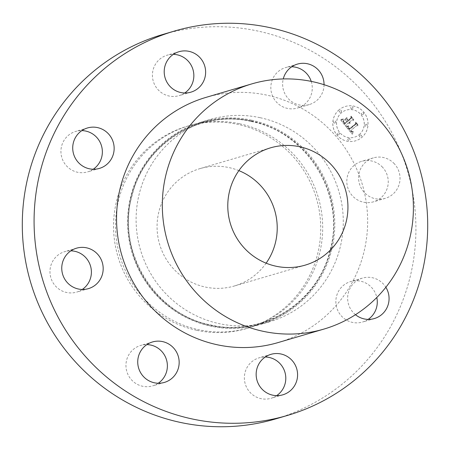 <?xml version="1.0" encoding="UTF-8"?>
<svg xmlns="http://www.w3.org/2000/svg" width="450" height="450" viewBox="0 0 450 450"><rect width="100%" height="100%" fill="white"/><g stroke="black" fill="none" stroke-linecap="round" stroke-linejoin="round"><path stroke-width="0.34" stroke-dasharray="2.25 1.69" d="M393.744 163.159A21.088 20.683 -106.4 0 1 385.273 198.343A21.088 20.683 -106.4 0 1 364.888 193.072A21.088 20.683 -106.4 0 1 373.359 157.888A21.088 20.683 -106.4 0 1 393.744 163.159M381.96 166.629A21.088 20.683 -106.4 0 1 373.489 201.814A21.088 20.683 -106.4 0 1 353.104 196.543A21.088 20.683 -106.4 0 1 361.575 161.359A21.088 20.683 -106.4 0 1 381.96 166.629M162.518 34.571A200.323 196.509 -106.4 0 1 258.137 31.112A200.323 196.509 -106.4 0 1 415.716 219.617A200.323 196.509 -106.4 0 1 275.698 418.899M239.648 123.772A105.435 103.427 -106.4 0 1 322.582 222.992A105.435 103.427 -106.4 0 1 248.889 327.876A105.435 103.427 -106.4 0 1 198.568 329.698A105.435 103.427 -106.4 0 1 115.627 230.484A105.435 103.427 -106.4 0 1 189.321 125.595A105.435 103.427 -106.4 0 1 239.648 123.772M368.151 319.387A21.088 20.683 -106.4 0 1 362.526 322.037A21.088 20.683 -106.4 0 1 335.852 301.905A21.088 20.683 -106.4 0 1 350.612 281.582A21.088 20.683 -106.4 0 1 376.796 297.484M276.66 395.634A21.088 20.683 -106.4 0 1 271.041 398.284A21.088 20.683 -106.4 0 1 247.376 388.8A21.088 20.683 -106.4 0 1 250.211 363.234A21.088 20.683 -106.4 0 1 259.121 357.829A21.088 20.683 -106.4 0 1 265.286 357.002M158.248 383.237A21.088 20.683 -106.4 0 1 152.623 385.886A21.088 20.683 -106.4 0 1 146.976 386.713A21.088 20.683 -106.4 0 1 126.191 368.657A21.088 20.683 -106.4 0 1 140.709 345.431A21.088 20.683 -106.4 0 1 146.357 344.604A21.088 20.683 -106.4 0 1 146.869 344.61M82.266 289.463A21.088 20.683 -106.4 0 1 76.641 292.112A21.088 20.683 -106.4 0 1 56.256 286.841A21.088 20.683 -106.4 0 1 64.727 251.657A21.088 20.683 -106.4 0 1 70.886 250.836M93.229 169.239A21.088 20.683 -106.4 0 1 87.604 171.889A21.088 20.683 -106.4 0 1 60.93 151.757A21.088 20.683 -106.4 0 1 75.69 131.434A21.088 20.683 -106.4 0 1 81.849 130.612M184.714 92.998A21.088 20.683 -106.4 0 1 179.089 95.642A21.088 20.683 -106.4 0 1 155.424 86.164A21.088 20.683 -106.4 0 1 158.265 60.598A21.088 20.683 -106.4 0 1 167.175 55.187A21.088 20.683 -106.4 0 1 173.34 54.366M311.209 81.371A21.088 20.683 -106.4 0 1 297.506 108.039A21.088 20.683 -106.4 0 1 291.859 108.866A21.088 20.683 -106.4 0 1 271.074 90.81A21.088 20.683 -106.4 0 1 285.593 67.584A21.088 20.683 -106.4 0 1 291.24 66.758A21.088 20.683 -106.4 0 1 291.752 66.763M196.599 330.272A105.435 103.427 -106.4 0 1 113.664 231.058A105.435 103.427 -106.4 0 1 187.357 126.174A105.435 103.427 -106.4 0 1 237.684 124.352A105.435 103.427 -106.4 0 1 320.619 223.566A105.435 103.427 -106.4 0 1 246.926 328.455A105.435 103.427 -106.4 0 1 196.599 330.272M266.13 263.177A61.149 59.985 -106.4 0 1 234.416 285.975A61.149 59.985 -106.4 0 1 205.228 287.032A61.149 59.985 -106.4 0 1 157.123 229.489A61.149 59.985 -106.4 0 1 199.868 168.654A61.149 59.985 -106.4 0 1 229.056 167.597A61.149 59.985 -106.4 0 1 238.871 170.623M205.999 97.386A127.783 125.353 -106.4 0 1 266.996 95.175A127.783 125.353 -106.4 0 1 367.515 215.426A127.783 125.353 -106.4 0 1 278.196 342.546M260.235 117.714A105.435 103.427 -106.4 0 1 343.17 216.928A105.435 103.427 -106.4 0 1 269.477 321.812A105.435 103.427 -106.4 0 1 219.156 323.634A105.435 103.427 -106.4 0 1 136.215 224.421A105.435 103.427 -106.4 0 1 209.908 119.537A105.435 103.427 -106.4 0 1 260.235 117.714M251.758 120.206A105.435 103.427 -106.4 0 1 334.693 219.426A105.435 103.427 -106.4 0 1 261 324.309A105.435 103.427 -106.4 0 1 210.673 326.132A105.435 103.427 -106.4 0 1 127.738 226.918A105.435 103.427 -106.4 0 1 201.431 122.029A105.435 103.427 -106.4 0 1 251.758 120.206M355.483 314.702A21.088 20.683 -106.4 0 1 347.636 298.434A21.088 20.683 -106.4 0 1 362.396 278.111A21.088 20.683 -106.4 0 1 385.864 287.274M324.051 84.701A21.088 20.683 -106.4 0 1 309.291 104.569A21.088 20.683 -106.4 0 1 303.643 105.396A21.088 20.683 -106.4 0 1 283.258 78.941M339.176 109.761A17.921 17.584 73.6 0 0 334.907 131.94A17.921 17.584 73.6 0 0 355.489 140.839A17.921 17.584 73.6 0 0 361.676 137.531A17.921 17.584 73.6 0 0 365.94 115.352A17.921 17.584 73.6 0 0 345.364 106.453A17.921 17.584 73.6 0 0 339.176 109.761M339.137 109.772A17.921 17.584 73.6 0 0 334.868 131.951A17.921 17.584 73.6 0 0 355.449 140.85A17.921 17.584 73.6 0 0 361.637 137.543A17.921 17.584 73.6 0 0 365.901 115.363A17.921 17.584 73.6 0 0 345.324 106.464A17.921 17.584 73.6 0 0 339.137 109.772M359.252 134.595A14.124 13.854 73.6 0 0 346.399 110.109A14.124 13.854 73.6 0 0 338.158 130.191A14.124 13.854 73.6 0 0 359.252 134.595M338.957 134.589A1.086 1.063 73.6 0 0 337.967 132.705A1.086 1.063 73.6 0 0 337.337 134.252A1.086 1.063 73.6 0 0 338.957 134.589M341.01 112.084A1.086 1.063 73.6 0 0 340.02 110.199A1.086 1.063 73.6 0 0 339.384 111.746A1.086 1.063 73.6 0 0 341.01 112.084M335.391 122.856A1.086 1.063 73.6 0 0 334.406 120.971A1.086 1.063 73.6 0 0 333.771 122.518A1.086 1.063 73.6 0 0 335.391 122.856M363.178 114.407A1.086 1.063 73.6 0 0 362.188 112.522A1.086 1.063 73.6 0 0 361.553 114.064A1.086 1.063 73.6 0 0 363.178 114.407M352.519 108.585A1.086 1.063 73.6 0 0 351.529 106.701A1.086 1.063 73.6 0 0 350.899 108.248A1.086 1.063 73.6 0 0 352.519 108.585M359.764 135.231A1.086 1.063 73.6 0 0 360.748 137.109A1.086 1.063 73.6 0 0 361.384 135.568A1.086 1.063 73.6 0 0 359.764 135.231M348.255 138.729A1.086 1.063 73.6 0 0 349.239 140.614A1.086 1.063 73.6 0 0 349.875 139.067A1.086 1.063 73.6 0 0 348.255 138.729M365.377 124.453A1.086 1.063 73.6 0 0 366.368 126.337A1.086 1.063 73.6 0 0 367.003 124.796A1.086 1.063 73.6 0 0 365.377 124.453M359.291 134.584A14.124 13.854 73.6 0 0 346.433 110.098A14.124 13.854 73.6 0 0 338.197 130.179A14.124 13.854 73.6 0 0 359.291 134.584M346.489 126.996L352.316 134.241L353.441 131.828L351.962 132.3L350.415 130.838L350.758 130.657L352.018 131.771L353.239 131.451L351.883 131.501L350.859 130.466L356.749 125.556L358.127 125.826L355.882 123.052L355.815 124.307L349.341 129.583L348.334 127.957L348.874 126.405L346.331 127.029L352.277 134.252L353.402 131.839L351.923 132.311L350.376 130.849L350.719 130.669L351.979 131.782L353.199 131.468L351.844 131.513L350.82 130.477L356.709 125.567L358.088 125.837L355.843 123.064L355.776 124.318L349.301 129.594L348.294 127.969L348.834 126.416L346.449 127.007M346.613 126.315L347.484 126.416L348.874 125.764L346.393 126.337L347.957 126.293L348.834 125.775L346.573 126.326M348.688 127.316L348.637 127.924L349.464 129.094L355.635 123.953L355.882 122.383L358.239 125.291L355.77 121.916L355.444 123.806L349.481 128.762L348.626 127.187L348.902 128.453L349.425 129.105L355.596 123.964L355.843 122.394L358.2 125.302L355.731 121.927L355.404 123.817L349.442 128.773L348.649 127.328M340.813 120.161L345.915 126.461L346.016 125.004L348.514 122.923L349.38 123.48L350.331 123.424L349.014 122.507L349.29 122.276L350.426 122.895L349.447 122.141L351.996 120.021L353.565 120.369L351.152 117.388L351.011 118.806L348.03 121.292L346.905 119.903L347.057 118.069L344.576 120.133L346.365 120.268L347.108 121.185L344.824 123.092L343.581 121.494L343.344 120.347L343.491 121.714L344.784 123.379L347.231 121.337L347.529 121.708L344.762 124.02L343.052 121.584L343.395 119.677L340.774 120.172L345.876 126.472L345.977 125.016L348.474 122.934L349.341 123.491L350.291 123.435L348.975 122.518L349.251 122.288L350.387 122.906L349.408 122.153L351.956 120.032L353.526 120.381L351.113 117.399L350.972 118.817L347.991 121.303L346.866 119.914L347.017 118.08L344.537 120.144L346.326 120.279L347.068 121.196L344.784 123.103L343.541 121.506L343.305 120.358L343.451 121.725L344.745 123.39L347.192 121.348L347.49 121.719L344.723 124.031L343.012 121.596L343.356 119.689L340.774 120.172M341.134 119.402L342.276 119.554L343.496 118.98L340.762 119.413L342.765 119.458L343.457 118.991L341.094 119.413M346.984 117.388L344.464 119.751L346.944 117.399M348.103 120.358L347.096 119.115L348.064 120.645L350.831 118.339L351.18 116.578L353.874 119.903L351.062 116.1L350.634 118.249L348.103 120.358L347.04 119.436L348.024 120.656L350.792 118.35L351.141 116.589L353.835 119.914L351.022 116.111L350.595 118.26L348.064 120.369M338.996 134.578A1.086 1.063 73.6 0 0 338.006 132.694A1.086 1.063 73.6 0 0 337.376 134.241A1.086 1.063 73.6 0 0 338.996 134.578M341.049 112.073A1.086 1.063 73.6 0 0 340.059 110.188A1.086 1.063 73.6 0 0 339.424 111.735A1.086 1.063 73.6 0 0 341.049 112.073M335.43 122.844A1.086 1.063 73.6 0 0 334.44 120.96A1.086 1.063 73.6 0 0 333.81 122.507A1.086 1.063 73.6 0 0 335.43 122.844M363.218 114.396A1.086 1.063 73.6 0 0 362.228 112.511A1.086 1.063 73.6 0 0 361.592 114.052A1.086 1.063 73.6 0 0 363.218 114.396M352.558 108.574A1.086 1.063 73.6 0 0 351.568 106.689A1.086 1.063 73.6 0 0 350.938 108.236A1.086 1.063 73.6 0 0 352.558 108.574M359.803 135.219A1.086 1.063 73.6 0 0 360.787 137.098A1.086 1.063 73.6 0 0 361.423 135.557A1.086 1.063 73.6 0 0 359.803 135.219M348.289 138.718A1.086 1.063 73.6 0 0 349.279 140.602A1.086 1.063 73.6 0 0 349.914 139.056A1.086 1.063 73.6 0 0 348.289 138.718M365.417 124.442A1.086 1.063 73.6 0 0 366.407 126.326A1.086 1.063 73.6 0 0 367.043 124.785A1.086 1.063 73.6 0 0 365.417 124.442M251.471 121.168A104.484 102.493 -106.4 0 1 331.729 244.952A104.484 102.493 -106.4 0 1 210.757 325.232A104.484 102.493 -106.4 0 1 130.5 201.448A104.484 102.493 -106.4 0 1 251.471 121.168M251.314 120.921A104.799 102.802 -106.4 0 1 331.813 245.081A104.799 102.802 -106.4 0 1 210.476 325.609A104.799 102.802 -106.4 0 1 129.971 201.448A104.799 102.802 -106.4 0 1 251.314 120.921M385.273 198.343L373.489 201.814M373.359 157.888L361.575 161.359M189.321 125.595L187.357 126.174M305.139 265.146L234.416 285.975M269.477 321.812L261 324.309M251.297 121.506C307.479 131.979 346.151 195.773 329.873 251.145C317.526 302.771 261.832 337.275 210.729 324.956C154.541 314.483 115.869 250.689 132.148 195.317C144.495 143.685 200.194 109.187 251.297 121.506M209.908 119.537L201.431 122.029M270.585 147.825L199.868 168.654M248.889 327.876L246.926 328.455M374.31 318.566L362.526 322.037M362.396 278.111L350.612 281.582M282.825 394.813L271.041 398.284M270.911 354.358L259.121 357.829M152.494 341.961L140.709 345.431M164.407 382.416L152.623 385.886M76.511 248.186L64.727 251.657M88.425 288.641L76.641 292.112M87.474 127.963L75.69 131.434M99.388 168.418L87.604 171.889M178.959 51.716L167.175 55.187M190.879 92.171L179.089 95.642M309.291 104.569L297.506 108.039M297.377 64.114L285.593 67.584"/><path stroke-width="0.67" d="M287.483 415.429L275.698 418.899A200.323 196.509 -106.4 0 1 180.079 422.359A200.323 196.509 -106.4 0 1 22.5 233.854A200.323 196.509 -106.4 0 1 162.518 34.571L174.302 31.101A200.323 196.509 -106.4 0 1 269.921 27.641A200.323 196.509 -106.4 0 1 427.5 216.146A200.323 196.509 -106.4 0 1 287.483 415.429A200.323 196.509 -106.4 0 1 191.863 418.888A200.323 196.509 -106.4 0 1 34.284 230.383A200.323 196.509 -106.4 0 1 174.302 31.101M376.796 297.484A21.088 20.683 -106.4 0 1 377.28 301.714A21.088 20.683 -106.4 0 1 368.151 319.387M265.286 357.002A21.088 20.683 -106.4 0 1 284.203 370.153A21.088 20.683 -106.4 0 1 279.951 392.873A21.088 20.683 -106.4 0 1 276.66 395.634M146.869 344.61A21.088 20.683 -106.4 0 1 166.506 359.814A21.088 20.683 -106.4 0 1 158.248 383.237M70.886 250.836A21.088 20.683 -106.4 0 1 85.112 256.928A21.088 20.683 -106.4 0 1 82.266 289.463M81.849 130.612A21.088 20.683 -106.4 0 1 102.364 151.566A21.088 20.683 -106.4 0 1 93.229 169.239M173.34 54.366A21.088 20.683 -106.4 0 1 192.251 67.511A21.088 20.683 -106.4 0 1 187.999 90.236A21.088 20.683 -106.4 0 1 184.714 92.998M291.752 66.763A21.088 20.683 -106.4 0 1 311.209 81.371M238.871 170.623A61.149 59.985 -106.4 0 1 266.13 263.177M299.779 146.768A61.149 59.985 -106.4 0 1 347.878 204.317A61.149 59.985 -106.4 0 1 305.139 265.146A61.149 59.985 -106.4 0 1 275.951 266.203A61.149 59.985 -106.4 0 1 227.846 208.659A61.149 59.985 -106.4 0 1 270.585 147.825A61.149 59.985 -106.4 0 1 299.779 146.768M262.969 331.273A127.783 125.353 -106.4 0 1 162.45 211.028A127.783 125.353 -106.4 0 1 251.764 83.908A127.783 125.353 -106.4 0 1 312.756 81.698A127.783 125.353 -106.4 0 1 413.274 201.949A127.783 125.353 -106.4 0 1 323.961 329.068A127.783 125.353 -106.4 0 1 262.969 331.273M323.961 329.068L278.196 342.546A127.783 125.353 -106.4 0 1 217.204 344.751A127.783 125.353 -106.4 0 1 116.685 224.505A127.783 125.353 -106.4 0 1 205.999 97.386L251.764 83.908M385.864 287.274A21.088 20.683 -106.4 0 1 389.07 298.243A21.088 20.683 -106.4 0 1 374.31 318.566A21.088 20.683 -106.4 0 1 355.483 314.702M291.735 389.402A21.088 20.683 -106.4 0 1 282.825 394.813A21.088 20.683 -106.4 0 1 259.161 385.329A21.088 20.683 -106.4 0 1 262.001 359.764A21.088 20.683 -106.4 0 1 270.911 354.358A21.088 20.683 -106.4 0 1 294.576 363.836A21.088 20.683 -106.4 0 1 291.735 389.402M158.76 383.243A21.088 20.683 -106.4 0 1 137.976 365.186A21.088 20.683 -106.4 0 1 152.494 341.961A21.088 20.683 -106.4 0 1 158.141 341.134A21.088 20.683 -106.4 0 1 178.926 359.19A21.088 20.683 -106.4 0 1 164.407 382.416A21.088 20.683 -106.4 0 1 158.76 383.243M68.04 283.371A21.088 20.683 -106.4 0 1 76.511 248.186A21.088 20.683 -106.4 0 1 96.896 253.457A21.088 20.683 -106.4 0 1 88.425 288.641A21.088 20.683 -106.4 0 1 68.04 283.371M72.72 148.286A21.088 20.683 -106.4 0 1 87.474 127.963A21.088 20.683 -106.4 0 1 114.148 148.095A21.088 20.683 -106.4 0 1 99.388 168.418A21.088 20.683 -106.4 0 1 72.72 148.286M170.049 57.127A21.088 20.683 -106.4 0 1 178.959 51.716A21.088 20.683 -106.4 0 1 202.624 61.2A21.088 20.683 -106.4 0 1 199.789 86.766A21.088 20.683 -106.4 0 1 190.879 92.171A21.088 20.683 -106.4 0 1 167.214 82.688A21.088 20.683 -106.4 0 1 170.049 57.127M283.258 78.941A21.088 20.683 -106.4 0 1 297.377 64.114A21.088 20.683 -106.4 0 1 303.024 63.287A21.088 20.683 -106.4 0 1 324.051 84.701"/></g></svg>

